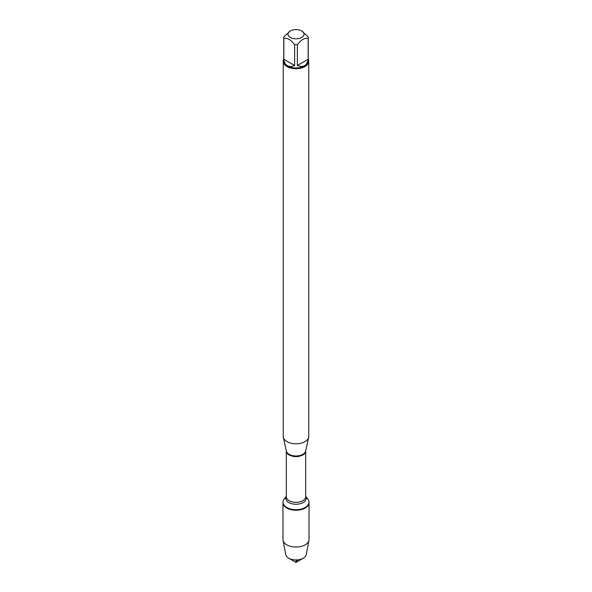 <?xml version="1.0" encoding="UTF-8"?>
<svg xmlns="http://www.w3.org/2000/svg" width="592" height="592" viewBox="0 0 592 592"><rect width="100%" height="100%" fill="white"/><g stroke="black" fill="none" stroke-linecap="round" stroke-linejoin="round"><path stroke-width="0.89" d="M305.672 496.362L307.788 498.967A13.017 7.518 180 0 1 309.017 502.157A13.017 7.518 180 0 1 296 509.675A13.017 7.518 180 0 1 282.983 502.157A13.017 7.518 180 0 1 284.212 498.967L286.328 496.362M309.017 502.157L309.017 539.527A13.017 7.518 180 0 1 308.943 540.341A13.017 7.518 180 0 1 300.322 546.616A13.017 7.518 180 0 1 286.794 544.84A13.017 7.518 180 0 1 283.057 540.341A13.017 7.518 180 0 1 282.983 539.527L282.983 502.741A13.017 7.518 0 0 0 296 510.252A13.017 7.518 0 0 0 309.017 502.741A13.017 7.518 180 0 1 300.98 509.682A13.017 7.518 180 0 1 286.794 508.054A13.017 7.518 180 0 1 282.983 502.741L282.983 502.157M283.25 61.324L283.25 436.408A12.75 7.363 0 0 0 283.346 437.325A12.75 7.363 0 0 0 286.979 441.61A12.75 7.363 0 0 0 300.137 443.371A12.75 7.363 0 0 0 308.654 437.325A12.75 7.363 0 0 0 308.75 436.408L308.75 61.324A12.75 7.363 180 0 1 300.877 68.132A12.75 7.363 180 0 1 286.979 66.533A12.75 7.363 180 0 1 283.25 61.324A12.75 7.363 180 0 1 283.76 59.267M308.24 59.267A12.75 7.363 180 0 1 308.75 61.324M290.346 37.451A7.992 4.61 0 0 0 301.654 37.451A7.992 4.61 0 0 0 301.654 30.925A7.992 4.61 0 0 0 296.888 29.6A7.992 4.61 0 0 0 290.346 30.925A7.992 4.61 0 0 0 290.346 37.451M297.362 65.505C303.459 67.754 307.063 65.675 308.166 59.267L297.362 65.505L297.362 44.681C300.965 39.79 304.569 37.71 308.166 38.443A12.24 7.067 0 0 0 308.24 37.659A12.24 7.067 0 0 0 308.166 36.874L301.654 30.925M308.166 59.267L308.166 38.443M290.346 30.925L283.834 36.874A12.24 7.067 0 0 0 283.76 37.659A12.24 7.067 0 0 0 283.834 38.443C287.438 37.71 291.042 39.79 294.638 44.681A12.24 7.067 0 0 0 297.362 44.681M283.834 59.267C284.182 62.33 285.351 64.461 287.342 65.668C289.377 66.792 291.812 66.741 294.638 65.505L283.834 59.267L283.834 38.443M294.638 65.505L294.638 44.681M308.24 37.659L308.24 60.909A12.24 7.067 180 0 1 300.684 67.444A12.24 7.067 180 0 1 287.342 65.904A12.24 7.067 180 0 1 283.76 60.909L283.76 37.659M283.057 540.341L285.751 554.623A10.316 5.957 0 0 0 288.711 558.189A10.316 5.957 0 0 0 303.289 558.189A10.316 5.957 0 0 0 306.249 554.623L308.943 540.341M296 562.4L288.711 558.189L296 562.4L303.289 558.189M296 559.936L296 562.4L297.458 559.877M283.346 437.325L286.336 451.052A9.738 5.624 0 0 0 289.111 454.323A9.738 5.624 0 0 0 299.16 455.67A9.738 5.624 0 0 0 305.664 451.052L308.654 437.325M305.672 451.023A9.672 5.58 180 0 1 296 456.595A9.672 5.58 180 0 1 286.328 451.023L286.328 496.74A9.672 5.58 0 0 0 296 502.327A9.672 5.58 0 0 0 305.672 496.74L305.672 451.023M305.672 496.451A10.219 5.898 180 0 1 296 504.251A10.219 5.898 180 0 1 286.328 496.451"/></g></svg>
